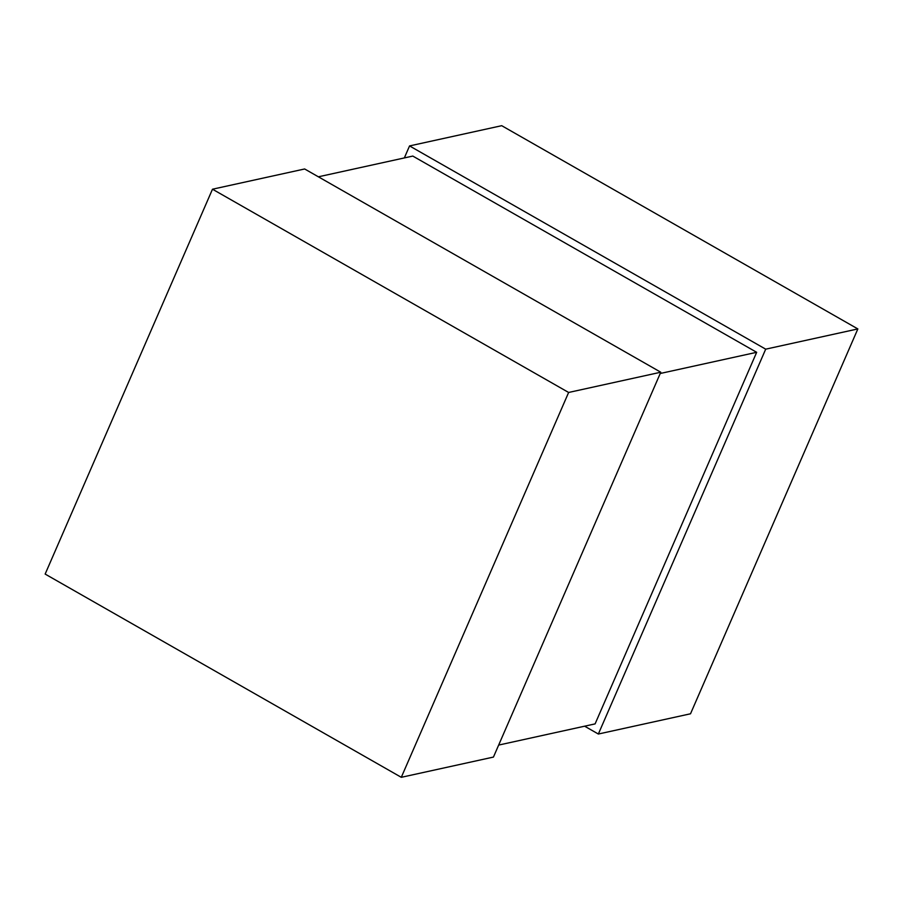 <?xml version="1.0" encoding="UTF-8"?>
<svg xmlns="http://www.w3.org/2000/svg" width="903" height="903" viewBox="0 0 903 903"><rect width="100%" height="100%" fill="white"/><g stroke="black" fill="none" stroke-linecap="round" stroke-linejoin="round"><path stroke-width="1.35" d="M498.659 745.077L595.1 723.89L756.669 352.305L412.806 156.072L318.375 176.807M660.228 373.492L756.669 352.305M401.293 777.314L45.15 574.071L212.487 189.212L304.65 168.974L660.782 372.217L493.444 757.075L401.293 777.314L568.63 392.466L660.782 372.217M212.487 189.212L568.63 392.466M584.625 726.193L598.35 734.026L765.699 349.168L409.556 145.925L404.341 157.923M409.556 145.925L501.707 125.686L857.85 328.929L690.513 713.788L598.35 734.026M765.699 349.168L857.85 328.929"/></g></svg>
